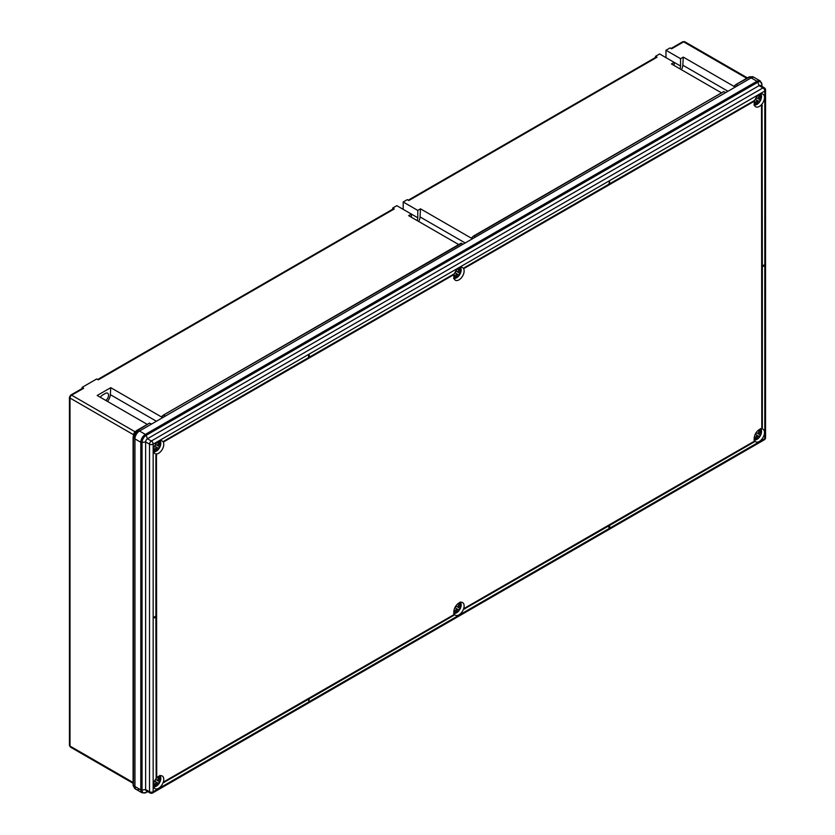 <?xml version="1.0" encoding="UTF-8"?>
<svg xmlns="http://www.w3.org/2000/svg" width="835" height="835" viewBox="0 0 835 835"><rect width="100%" height="100%" fill="white"/><g stroke="black" fill="none" stroke-linecap="round" stroke-linejoin="round"><path stroke-width="1.25" d="M408.273 200.191L656.091 57.124A1.931 1.117 60 0 1 657.051 57.218L408.847 200.525L407.292 199.628L403.201 201.997L417.771 210.41L420.506 208.834L420.036 216.902A7.724 4.467 -60 0 1 418.669 221.452M655.506 57.458L655.506 56.331L657.051 57.218M458.728 244.582L408.659 215.67L411.394 214.094L396.823 205.681L392.721 208.04L394.266 208.938L98.238 379.852L96.693 378.954L82.122 387.367L83.667 388.265A1.931 1.117 -120 0 0 82.696 388.171L70.672 395.112A1.931 1.117 -120 0 1 71.643 395.205L135.27 431.883M147.273 424.389L97.204 395.487L110.752 387.67L161.301 416.853L162.627 416.08M97.674 379.518L393.306 208.844A1.931 1.117 60 0 1 394.266 208.938M411.394 217.246L411.394 214.094L417.771 217.768L417.771 210.41M472.391 237.244L471.055 238.017L420.506 208.834M721.513 92.862L671.444 63.951L674.179 62.374L680.556 66.059L680.556 58.69L683.291 57.114L733.84 86.297L735.165 85.525M655.506 56.331L659.608 53.962L674.179 62.374L674.179 65.537M105.826 400.456A4.509 2.599 120 0 0 108.373 396.5A4.509 2.599 120 0 0 107.6 393.191A4.509 2.599 120 0 0 105.346 393.421L102.611 394.997A4.509 2.599 120 0 0 100.388 397.324M107.485 401.416A7.724 4.467 120 0 0 110.345 394.652L110.752 387.67M460.889 243.382L463.122 244.175L165.591 415.955L163.295 415.193L461.651 243.329L163.66 414.985M163.295 415.193L161.301 416.853L162.115 416.759M735.844 84.638L738.13 85.4L751.145 77.885A6.44 3.716 -60 0 1 754.37 77.571A6.44 3.716 120 0 0 751.145 77.885L749.673 77.039L735.844 84.638L733.84 86.297L734.664 86.214M473.873 236.263L475.345 237.119L725.897 92.466L723.674 91.662L473.873 236.263M137.284 430.182A1.284 0.741 60 0 1 137.389 430.098A1.284 0.741 60 0 1 138.025 430.171L139.497 431.017A6.44 3.716 120 0 0 134.946 438.907A6.44 3.716 -60 0 1 139.497 431.017L151.667 423.992L149.434 423.199L137.796 430.307L133.475 437.79L133.475 785.923L134.769 788.595L133.099 785.37A1.284 0.804 -1.1 0 0 133.475 785.923M134.769 788.595L136.282 789.461A6.44 3.716 -60 0 1 134.946 786.518L134.946 438.907L134.946 786.518A6.44 3.716 120 0 0 136.282 789.461A6.44 3.716 120 0 0 139.497 789.148M746.74 78.292L683.646 41.865L671.622 48.806L670.077 47.908L665.975 50.277L680.556 58.69M471.879 237.923L473.059 236.357M149.569 423.063L137.18 430.223C135.113 431.33 133.757 433.689 133.099 437.289A1.284 0.689 1 0 1 133.141 437.123L137.055 430.349A1.284 0.689 59 0 1 137.18 430.223A1.284 0.689 59 0 1 137.796 430.307M749.131 76.935A1.284 0.804 61.1 0 1 749.225 76.862L752.846 76.695L749.673 77.039A1.284 0.741 60 0 0 749.026 76.977L749.225 76.862A1.284 0.804 61.1 0 1 749.893 76.914M681.454 69.733A7.724 4.467 120 0 0 682.821 65.193L683.291 57.114M680.556 66.059A4.509 2.599 -60 0 1 679.836 68.804M417.771 217.768A4.509 2.599 -60 0 1 417.051 220.513M665.975 57.646L665.975 50.277M403.201 209.355L403.201 201.997M82.122 388.505L82.122 387.367M392.721 208.04L392.721 209.178M158.629 788.25A7.275 4.206 -60 0 1 154.986 788.616A7.275 4.206 -60 0 1 153.88 782.781A7.275 4.206 -60 0 1 158.629 776.362A7.275 4.206 -60 0 1 162.272 776.007A7.275 4.206 -60 0 1 163.389 781.842A7.275 4.206 -60 0 1 158.629 788.25M458.989 614.842A7.275 4.206 -60 0 1 455.346 615.207A7.275 4.206 -60 0 1 454.23 609.373A7.275 4.206 -60 0 1 458.989 602.953A7.275 4.206 -60 0 1 462.621 602.599A7.275 4.206 -60 0 1 463.738 608.433A7.275 4.206 -60 0 1 458.989 614.842M759.339 441.433A7.275 4.206 -60 0 1 755.706 441.798A7.275 4.206 -60 0 1 754.59 435.964A7.275 4.206 -60 0 1 759.339 429.545A7.275 4.206 -60 0 1 762.981 429.19A7.275 4.206 -60 0 1 764.098 435.025A7.275 4.206 -60 0 1 759.339 441.433M158.629 453.259A7.275 4.206 -60 0 1 154.986 453.624A7.275 4.206 -60 0 1 153.88 447.79A7.275 4.206 -60 0 1 158.629 441.381A7.275 4.206 -60 0 1 162.272 441.016A7.275 4.206 -60 0 1 163.389 446.85A7.275 4.206 -60 0 1 158.629 453.259M458.989 279.85A7.275 4.206 -60 0 1 455.346 280.216A7.275 4.206 -60 0 1 454.23 274.381A7.275 4.206 -60 0 1 458.989 267.972A7.275 4.206 -60 0 1 462.621 267.607A7.275 4.206 -60 0 1 463.738 273.442A7.275 4.206 -60 0 1 458.989 279.85M759.339 106.442A7.275 4.206 -60 0 1 755.706 106.807A7.275 4.206 -60 0 1 754.59 100.972A7.275 4.206 -60 0 1 759.339 94.553A7.275 4.206 -60 0 1 762.981 94.198A7.275 4.206 -60 0 1 764.098 100.033A7.275 4.206 -60 0 1 759.339 106.442M133.141 437.717L133.141 784.952A1.284 0.741 0 0 0 133.099 785.14A1.284 0.741 0 0 0 133.475 785.662L140.802 789.9L140.802 442.279A6.44 3.716 -60 0 1 145.353 434.398L139.497 431.017L751.145 77.885L756.99 81.266A6.44 3.716 -60 0 1 760.215 80.943L752.846 76.695M156.166 777.803A8.569 4.947 -60 0 1 156.719 777.208L156.448 455.106A8.569 4.947 -60 0 1 155.894 455.138L155.894 616.073L154.078 617.128L154.35 617.921L156.166 616.867L156.166 777.803L155.894 617.023M608.892 525.82L608.892 527.616L609.707 527.459L609.707 525.351L754.214 441.924A8.569 4.947 -60 0 1 753.963 441.433L464.636 608.162A8.569 4.947 -60 0 1 464.396 608.934L609.164 525.664L609.164 527.772M754.214 100.628L609.707 184.055L609.435 181.79L608.892 184.211L464.396 267.638A8.569 4.947 -60 0 1 464.636 268.129L753.963 101.4A8.569 4.947 -60 0 1 754.214 100.628L609.707 183.731M764.171 265.206L762.345 266.261L762.073 105.168A8.569 4.947 -60 0 1 761.53 105.763L761.802 427.864A8.569 4.947 -60 0 1 762.345 427.833L762.345 266.887L764.171 265.843L763.9 265.05L762.345 265.947M453.854 274.037L309.357 357.464L309.357 355.355L308.533 355.512L308.533 357.62L164.036 441.047A8.569 4.947 -60 0 1 164.276 441.538L453.614 274.809A8.569 4.947 -60 0 1 453.854 274.037L309.357 357.14M308.804 701.181L309.357 698.759L453.854 615.332A8.569 4.947 -60 0 1 453.614 614.842L164.276 781.57A8.569 4.947 -60 0 1 164.036 782.343L308.804 699.072L308.804 701.181L308.533 699.229M133.12 437.404A1.284 0.741 0 0 0 133.099 437.53A1.284 0.741 0 0 0 133.475 438.051L140.802 442.279A1.284 0.741 0 0 0 142.044 442.477L145.634 441.924L149.517 444.168A2.578 1.493 180 0 0 153.16 444.168L153.16 791.778L764.808 438.646L764.808 91.036L153.16 444.168A2.578 1.493 60 0 0 151.344 441.005L147.451 438.761A2.578 1.493 120 0 0 145.634 441.924L145.634 789.534A2.578 1.493 120 0 0 146.167 790.714L150.06 792.958A2.578 1.493 -60 0 1 149.517 791.778L149.517 444.168A2.578 1.493 -60 0 1 151.344 441.005L762.981 87.884A2.578 1.493 -60 0 1 764.275 87.748L760.382 85.504A2.578 1.493 120 0 0 759.098 85.64L757.783 82.247L146.146 435.379A5.793 3.35 120 0 0 142.044 442.477L142.044 790.087A5.793 3.35 120 0 0 146.146 792.457L147.659 791.57M761.238 85.995L761.885 84.617A5.793 3.35 120 0 0 757.783 82.247A1.284 0.741 -120 0 0 756.99 81.266L145.353 434.398A1.284 0.741 -120 0 1 146.146 435.379L147.451 438.761L759.098 85.64L762.981 87.884A2.578 1.493 60 0 1 764.808 91.036A2.578 1.493 180 0 0 765.559 89.982A2.578 2.578 0 0 0 764.275 87.748M609.707 181.946L609.164 184.368L464.396 267.638M762.345 105.325A8.569 4.947 -60 0 1 761.802 105.92L761.53 105.763M761.802 105.92L761.802 427.864M753.963 441.433L464.636 608.162M464.907 608.318A8.569 4.947 -60 0 1 464.667 609.091M309.357 355.355L308.533 355.512M308.804 355.668L308.533 357.62M308.804 357.777L164.036 441.047M156.719 455.263A8.569 4.947 -60 0 1 156.166 455.294L155.894 455.138M156.166 455.294L155.894 616.073M156.166 616.23L154.078 617.128M154.35 617.284L154.35 617.921M453.614 614.842L164.276 781.57M164.547 781.727A8.569 4.947 -60 0 1 164.307 782.499M759.192 99.302L760.247 99.908A12.786 12.619 120 0 1 759.276 101.578L758.232 100.972A12.828 10.479 120 0 1 754.391 104.959A6.44 3.716 120 0 0 760.194 100.993A6.44 3.716 120 0 0 760.727 93.979A12.828 10.479 120 0 1 759.192 99.302L756.218 97.58L755.685 99.501M758.232 100.972L757.074 100.304A12.828 10.479 120 0 1 754.193 103.54M754.61 103.175L754.214 103.874M759.401 94.522A12.828 10.479 120 0 1 758.034 98.634L756.218 97.58M757.074 100.304L755.257 99.25M759.693 94.365L759.297 95.065M760.247 99.908L756.646 97.831M458.843 272.711L459.887 273.316A12.786 12.619 120 0 1 458.916 274.986L457.872 274.381A12.828 10.479 120 0 1 454.031 278.368A6.44 3.716 120 0 0 459.834 274.402A6.44 3.716 120 0 0 460.367 267.388A12.828 10.479 120 0 1 458.843 272.711L455.858 270.989L455.325 272.909M457.872 274.381L456.714 273.713A12.828 10.479 120 0 1 453.843 276.949M454.261 276.583L453.854 277.283M459.041 267.931A12.828 10.479 120 0 1 457.684 272.043L455.858 270.989M456.714 273.713L454.898 272.669M459.344 267.774L458.937 268.473M459.887 273.316L456.296 271.239M759.192 434.294L760.247 434.899A12.786 12.619 120 0 1 759.276 436.569L758.232 435.964A12.828 10.479 120 0 1 754.391 439.941A6.44 3.716 120 0 0 760.194 435.985A6.44 3.716 120 0 0 760.727 428.971A12.828 10.479 120 0 1 759.192 434.294L756.218 432.572L755.685 434.492M758.232 435.964L757.074 435.296A12.828 10.479 120 0 1 754.193 438.532M754.61 438.166L754.214 438.866M759.401 429.514A12.828 10.479 120 0 1 758.034 433.626L756.218 432.572M757.074 435.296L755.257 434.242M759.693 429.357L759.297 430.056M760.247 434.899L756.646 432.822M458.843 607.703L459.887 608.308A12.786 12.619 120 0 1 458.916 609.978L457.872 609.373A12.828 10.479 120 0 1 454.031 613.36A6.44 3.716 120 0 0 459.834 609.393A6.44 3.716 120 0 0 460.367 602.379A12.828 10.479 120 0 1 458.843 607.703L455.858 605.98L455.325 607.901M457.872 609.373L456.714 608.705A12.828 10.479 120 0 1 453.843 611.94M454.261 611.575L453.854 612.274M459.041 602.922A12.828 10.479 120 0 1 457.684 607.035L455.858 605.98M456.714 608.705L454.898 607.65M459.344 602.766L458.937 603.465M459.887 608.308L456.296 606.231M158.483 446.12L159.527 446.725A12.786 12.619 120 0 1 158.566 448.395L157.512 447.79A12.828 10.479 120 0 1 153.671 451.777A6.44 3.716 120 0 0 159.485 447.81A6.44 3.716 120 0 0 160.007 440.796A12.828 10.479 120 0 1 158.483 446.12L155.508 444.397L154.966 446.318M157.512 447.79L156.354 447.122A12.828 10.479 120 0 1 153.483 450.357M153.901 449.992L153.494 450.691M158.692 441.339A12.828 10.479 120 0 1 157.324 445.452L155.508 444.397M156.354 447.122L154.538 446.078M158.984 441.183L158.577 441.882M159.527 446.725L155.936 444.648M158.483 781.111L159.527 781.717A12.786 12.619 120 0 1 158.566 783.387L157.512 782.781A12.828 10.479 120 0 1 153.671 786.768A6.44 3.716 120 0 0 159.485 782.802A6.44 3.716 120 0 0 160.007 775.788A12.828 10.479 120 0 1 158.483 781.111L155.508 779.389L154.966 781.309M157.512 782.781L156.354 782.113A12.828 10.479 120 0 1 153.483 785.349M153.901 784.984L153.494 785.683M158.692 776.331A12.828 10.479 120 0 1 157.324 780.443L155.508 779.389M156.354 782.113L154.538 781.059M158.984 776.174L158.577 776.874M159.527 781.717L155.936 779.639M83.667 388.265L71.643 395.205A2.317 1.336 120 0 0 70.004 398.044L70.004 746.072L133.099 782.499M736.199 84.429L748.88 77.112A1.284 0.741 60 0 1 749.026 76.977L736 84.502M473.414 236.148L723.674 91.662M137.577 430.046L149.434 423.199M135.218 431.904A1.284 0.741 -120 0 0 135.239 431.914A2.317 1.336 -60 0 0 133.579 434.753L70.004 398.044A1.931 1.117 0 0 1 69.441 397.251L70.672 395.112M133.109 785.255A1.284 0.804 -1.1 0 0 133.099 785.37L133.099 437.289A1.284 0.689 1 0 0 133.475 437.79M684.815 41.75A2.317 1.336 120 0 0 683.646 41.865A1.931 1.117 -120 0 0 682.686 41.771L684.815 41.75L747.419 77.895M70.484 747.137L69.441 745.29A1.931 1.117 0 0 0 70.004 746.072A2.317 1.336 120 0 0 70.484 747.137L133.099 783.293M110.345 394.652L156.416 421.257M682.821 65.193L727.974 91.265M420.036 216.902L465.199 242.975M136.282 789.461L142.127 792.843A6.44 3.716 -60 0 1 140.802 789.9A1.284 0.741 0 0 0 142.044 790.087L145.634 789.534L149.517 791.778A2.578 1.493 180 0 0 153.16 791.778A2.578 1.493 60 0 1 152.628 792.958A2.578 2.578 0 0 1 150.06 792.958M761.885 86.37L761.885 84.617A1.284 0.741 0 0 0 761.927 84.418A1.284 0.741 0 0 0 761.864 84.199M147.023 791.204L146.146 792.457A1.284 0.741 -120 0 1 146 792.592L142.127 792.843M765.559 89.982L765.559 437.592A2.578 1.493 180 0 1 764.808 438.646A2.578 1.493 60 0 1 764.275 439.826L152.628 792.958M145.77 792.645A1.284 0.741 -120 0 0 146 792.592L147.712 791.601M760.852 93.948A6.764 3.904 -60 0 1 761.134 94.585M755.122 105.012A6.764 3.904 -60 0 1 754.422 105.074M460.492 267.357A6.764 3.904 -60 0 1 460.774 267.993M454.762 278.42A6.764 3.904 -60 0 1 454.063 278.493M760.852 428.939A6.764 3.904 -60 0 1 761.134 429.576M755.122 440.003A6.764 3.904 -60 0 1 754.422 440.066M460.492 602.348A6.764 3.904 -60 0 1 460.774 602.985M454.762 613.412A6.764 3.904 -60 0 1 454.063 613.474M160.132 440.765A6.764 3.904 -60 0 1 160.424 441.402M154.402 451.829A6.764 3.904 -60 0 1 153.713 451.902M160.132 775.757A6.764 3.904 -60 0 1 160.424 776.393M154.402 786.821A6.764 3.904 -60 0 1 153.713 786.894M163.462 415.047L461.024 243.256M473.215 236.211L723.799 91.537M69.441 745.29L69.441 397.251M671.058 48.482L682.686 41.771M764.275 439.826A2.578 2.578 0 0 0 765.559 437.592M760.215 80.943L761.927 84.418L761.927 86.402M760.591 93.551C762.209 99.605 759.996 103.436 753.942 105.053M460.231 266.96C461.859 273.014 459.647 276.844 453.593 278.462M760.591 428.543C762.209 434.586 759.996 438.427 753.942 440.045M460.231 601.952C461.859 608.005 459.647 611.836 453.593 613.454M159.882 440.369C161.499 446.422 159.287 450.253 153.233 451.871M159.882 775.36C161.499 781.414 159.287 785.244 153.233 786.862"/></g></svg>
